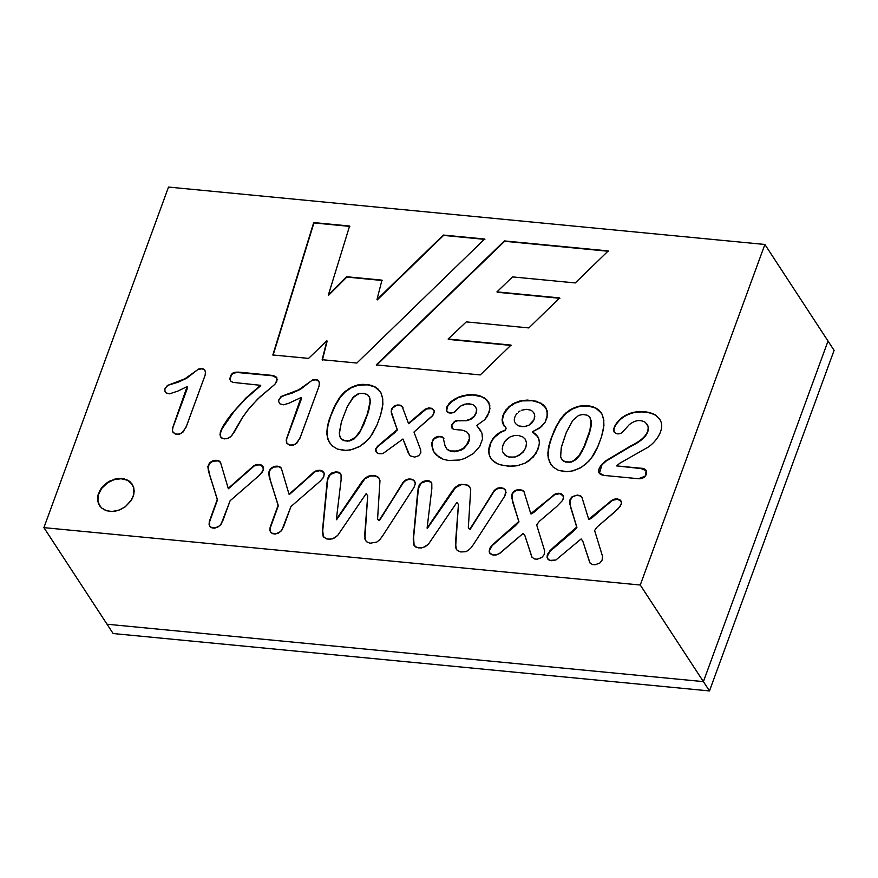 <?xml version="1.0" encoding="UTF-8"?>
<svg xmlns="http://www.w3.org/2000/svg" width="878" height="878" viewBox="0 0 878 878"><rect width="100%" height="100%" fill="white"/><g stroke="black" fill="none" stroke-linecap="round" stroke-linejoin="round"><path stroke-width="1.32" d="M107.039 624.225L703.399 681.624L828.02 341.07L703.399 681.624L107.039 624.225L113.119 633.532L43.9 527.634L640.26 585.022L764.881 244.468L168.521 187.069L43.9 527.634L168.521 187.069L764.881 244.468L640.26 585.022L43.9 527.634L107.039 624.225L703.399 681.624L709.479 690.931L113.119 633.532L709.479 690.931L640.26 585.022L703.399 681.624L828.02 341.07L834.1 350.366L709.479 690.931L834.1 350.366L764.881 244.468L828.02 341.07L703.399 681.624L107.039 624.225M566.299 432.481L572.752 420.419L578.668 415.382L582.805 414.493L587.075 415.162L589.621 416.951L591.07 420.727L589.917 430.33L583.804 447.209L578.832 455.967L573.147 460.972L569.405 462.037L564.587 461.521L562.008 459.787L560.658 456.9L561.218 447.802L566.299 432.481L561.58 446.32L560.493 456.011L561.569 459.172L563.38 461.159L569.635 462.399L575.935 459.622L581.938 451.83L589.248 433.853L591.059 426.543L591.3 421.089L589.621 416.951L587.075 415.162L582.805 414.493L578.668 415.382L572.752 420.419L566.299 432.481M561.799 459.534L565.662 462.124L571.556 462.037L575.935 459.622L579.798 455.32L584.748 445.958L589.731 432.228L591.41 423.064L590.29 417.928L591.41 423.064L589.731 432.228L584.748 445.958L579.798 455.32L575.935 459.622L571.556 462.037L565.662 462.124L561.799 459.534M301.066 397.525L288.642 403.342L283.473 404.802L279.862 403.825L278.699 401.641L278.842 399.797L281.454 396.384L298.772 389.777L312.831 379.823L317.375 379.944L319.394 382.654L319.032 386.177L299.804 438.594L295.359 444.312L290.047 445.201L286.821 443.203L286.524 438.802L301.066 397.525L301.022 399.984L286.305 439.867L286.766 439.165L286.228 440.767L286.821 443.203L289.202 444.992L293.482 445.102L297.038 442.962L300.495 436.838L319.032 386.177L319.394 382.654L318.484 380.745L316.695 379.702L317.606 380.295L314.445 379.494L315.411 379.856L311.899 380.415L300.506 389.294L292.001 393.179L282.123 396.055L283.122 396.11L280.839 396.768L281.684 396.746L280.323 397.229L281.081 397.13L278.842 399.797L278.699 401.641L279.862 403.825L283.473 404.802L288.642 403.342L301.066 397.525M187.157 386.561L177.883 391.072L169.564 393.838L165.953 392.85L164.943 391.259L164.932 388.822L167.544 385.42L184.863 378.813L198.922 368.859L203.466 368.969L205.485 371.69L205.123 375.202L185.895 427.63L181.45 433.337L177.554 434.369L175.293 434.028L172.571 431.504L172.626 427.838L187.157 386.561L187.113 389.02L172.395 428.903L172.856 428.201L172.318 429.803L172.922 432.239L175.293 434.028L179.573 434.127L183.129 431.987L186.586 425.863L205.123 375.202L205.485 371.69L204.574 369.77L202.785 368.738L203.696 369.331L200.535 368.53L201.501 368.881L197.989 369.451L186.597 378.319L178.102 382.215L167.544 385.42L168.455 385.453L166.414 386.265L167.171 386.166L164.932 388.822L164.943 391.259L165.953 392.85L169.564 393.838L177.883 391.072L187.157 386.561M326.912 340.774L308.573 358.4L272.838 354.964L313.709 222.573L349.609 226.03L328.394 294.887L346.569 276.724L381.952 280.137L376.991 299.563L443.346 235.052L484.656 239.025L356.83 363.053L322.16 359.706L326.912 340.774L322.16 359.706L356.83 363.053L484.656 239.025L443.346 235.052L376.991 299.563L381.952 280.137L346.569 276.724L328.394 294.887L349.609 226.03L313.709 222.573L272.838 354.964L308.573 358.4L326.912 340.774M511.029 345.087L480.255 374.928L376.234 364.919L504.389 240.923L608.267 250.921L575.244 282.935L512.532 276.899L496.948 291.891L559.659 297.927L528.863 327.922L466.295 321.897L448.109 339.029L511.029 345.087L448.109 339.029L466.295 321.897L528.863 327.922L559.659 297.927L496.948 291.891L512.532 276.899L575.244 282.935L608.267 250.921L504.389 240.923L376.234 364.919L480.255 374.928L511.029 345.087M231.507 413.988L245.84 398.074L260.503 385.31L232.966 382.391L230.881 381.25L229.915 379.526L230.618 375.74L232.143 373.556L235.48 372.239L239.815 372.228L272.092 375.389L276.746 377.661L276.932 381.008L274.88 384.334L257.737 398.996L247.662 410.224L241.834 418.477L231.759 435.631L228.203 438.331L224.241 438.89L221.947 438.221L220.499 436.728L220.554 431.405L224.12 424.359L231.507 413.988L222.891 426.423L219.983 434.445L220.499 436.728L222.99 438.66L226.941 438.737L230.574 436.838L234.206 432.239L242.69 417.149L250.241 406.997L260.075 396.801L274.88 384.334L277.174 379.713L276.076 376.892L272.092 375.389L238.41 372.129L234.217 372.481L232.143 373.556L230.618 375.74L229.915 379.526L230.881 381.25L232.966 382.391L260.503 385.31L245.84 398.074L234.25 411.233L245.84 398.074L260.733 385.672L246.07 398.436L231.507 413.988M382.051 442.413L397.207 429.605L391.171 411.42L391.873 408.489L394.793 405.779L399.073 404.988L402.124 406.36L408.446 423.328L426.137 408.632L431.296 408.226L433.973 410.421L434.226 412.55L432.327 416.018L413.966 432.042L420.628 449.755L420.858 452.839L418.718 455.693L414.712 457.098L410.147 455.836L408.149 452.675L402.98 439.011L382.863 453.608L379.033 453.728L376.838 452.664L375.619 450.831L375.729 448.79L382.051 442.413L377.683 446.145L375.51 449.832L376.08 451.786L377.825 453.322L382.863 453.608L402.98 439.011L408.149 452.675L410.147 455.836L414.712 457.098L418.718 455.693L420.858 452.839L420.628 449.755L413.966 432.042L432.964 415.25L434.27 411.453L433.337 409.466L431.296 408.226L428.585 407.941L424.919 409.335L408.446 423.328L402.124 406.36L400.324 405.23L397.558 404.977L393.563 406.569L391.368 409.752L391.39 413.297L397.207 429.605L395.583 431.449L397.438 429.968L391.39 413.297L391.368 409.752L393.563 406.569L396.132 405.241L399.073 404.988L401.334 405.68L402.969 407.622L400.555 405.592L396.373 405.603L392.828 407.831L391.599 410.114L391.632 413.648L397.438 429.968L382.051 442.413M443.083 437.42L445.08 445.958L446.99 449.174L450.491 450.985L454.354 451.435L460.665 449.931L463.628 448.153L468.15 442.753L469.412 438.539L468.984 434.621L466.635 431.735L462.519 430.176L453.619 429.419L451.424 426.84L451.687 424.842L454.574 421.341L457.065 420.474L466.536 420.386L470.685 418.916L474.076 416.249L476.161 412.462L476.534 409.346L475.415 406.569L472.913 404.615L466.613 403.825L460.741 406.02L453.608 412.704L449.053 412.989L446.463 410.608L446.309 408.621L448.779 403.891L451.237 401.476L458.151 397.229L467.348 394.826L477.237 395.199L481.166 396.285L487.005 400.083L489.814 405.57L489.287 412.067L484.766 419.662L476.765 425.479L481.956 433.095L482.505 439.143L479.772 446.353L473.56 453.421L464.66 458.503L459.523 460.006L448.515 460.467L443.368 459.337L439.165 457.317L433.754 451.742L432.382 448.625L431.8 442.797L433.973 438.473L436.19 437.014L440.844 436.399L443.083 437.42L438.682 436.333L433.973 438.473L432.47 440.536L431.778 445.486L433.754 451.742L435.96 454.727L443.368 459.337L448.515 460.467L459.523 460.006L464.66 458.503L473.56 453.421L479.772 446.353L482.505 439.143L481.956 433.095L476.765 425.479L484.766 419.662L487.477 416.128L489.957 408.742L488.837 402.684L484.447 397.932L477.237 395.199L472.452 394.672L462.486 395.737L454.365 399.238L451.237 401.476L447.132 406.284L446.463 410.608L447.517 412.155L450.754 413.165L454.628 412.166L460.741 406.02L464.33 404.242L469.28 403.825L472.913 404.615L475.415 406.569L476.534 409.346L476.161 412.462L474.076 416.249L470.685 418.916L466.536 420.386L457.065 420.474L454.574 421.341L451.687 424.842L451.424 426.84L453.619 429.419L462.519 430.176L466.635 431.735L468.984 434.621L469.412 438.539L466.262 445.706L463.628 448.153L457.471 451.018L450.491 450.985L446.99 449.174L445.08 445.958L443.083 437.42M553.842 547.038L576.681 527.118L569.624 503.226L570.151 499L572.204 496.641L577.472 495.049L580.918 496.092L581.905 497.222L588.688 519.26L612.405 499.922L617.432 498.891L621.229 501.294L621.415 504.005L618.068 508.889L597.238 526.91L594.593 530.477L602.538 556.334L602.088 560.164L599.861 563.028L594.988 564.817L592.31 564.499L589.786 562.677L582.816 541.188L581.148 538.938L555.895 559.988L551.603 560.713L548.585 559.769L547.093 557.376L547.192 555.697L549.815 550.923L553.842 547.038L547.971 553.557L547.093 557.376L547.587 558.737L549.968 560.427L555.895 559.988L581.148 538.938L582.816 541.188L589.786 562.677L592.31 564.499L594.988 564.817L599.861 563.028L602.088 560.164L602.538 556.334L594.593 530.477L597.238 526.91L614.754 511.951L620.351 506.134L621.58 502.6L619.111 499.33L615.215 498.891L611.483 500.526L591.498 517.669L588.688 519.26L581.905 497.222L580.918 496.092L577.472 495.049L572.204 496.641L570.151 499L569.624 503.226L576.681 527.118L573.027 531.014L576.912 527.469L569.624 503.226L570.151 499L572.204 496.641L577.472 495.049L580.918 496.092L582.136 497.574L579.645 495.73L575.869 495.532L572.445 496.992L569.965 500.701L570.557 507.089L576.912 527.469L573.257 531.366L553.842 547.038M562.436 500.559L556.839 506.386L539.322 521.334L536.667 524.901L544.623 550.758L544.173 554.589L541.935 557.453L537.073 559.242L534.395 558.924L531.87 557.102L524.901 535.613L523.233 533.363L498.902 553.941L493.677 555.137L489.672 553.162L489.265 550.133L491.889 545.348L518.766 521.543L511.709 497.65L512.236 493.425L514.288 491.065L519.556 489.485L522.992 490.517L523.99 491.647L530.773 513.685L555.401 493.875L558.309 493.249L561.196 493.754L563.314 495.73L563.5 498.43L562.436 500.559L563.665 497.025L561.196 493.754L558.309 493.249L555.401 493.875L530.773 513.685L523.99 491.647L522.992 490.517L519.556 489.485L514.288 491.065L512.236 493.425L511.709 497.65L518.766 521.543L491.889 545.348L490.045 547.993L489.178 551.801L489.672 553.162L492.042 554.852L495.96 555.039L499.78 553.403L523.233 533.363L524.901 535.613L531.87 557.102L534.395 558.924L537.073 559.242L541.935 557.453L544.173 554.589L544.623 550.758L536.667 524.901L539.322 521.334L556.839 506.386L562.436 500.559M504.795 496.048L473.505 544.382L470.63 548.3L467.513 550.824L465.538 551.713L460.763 551.955L457.186 550.418L455.583 547.663L458.437 504.466L456.867 502.403L428.431 544.162L425.314 546.654L421.133 547.993L417.028 547.576L413.878 545.084L413.231 538.982L417.829 490.593L419.497 484.404L422.647 481.594L426.741 480.562L429.221 480.935L431.01 481.934L431.789 483.558L431.833 488.607L427.092 528.117L452.477 490.648L455.353 487.224L458.953 484.886L466.251 484.469L469.489 486.489L470.718 489.353L468.303 527.996L469.949 528.962L494.972 489.836L497.859 488.036L501.7 487.762L504.905 489.342L506.035 492.47L504.795 496.048L505.805 490.802L503.522 488.311L499.659 487.685L494.972 489.836L469.949 528.962L468.303 527.996L470.718 489.353L469.489 486.489L466.251 484.469L458.953 484.886L455.353 487.224L452.477 490.648L427.092 528.117L431.833 488.607L431.789 483.558L431.01 481.934L429.221 480.935L426.741 480.562L422.647 481.594L419.497 484.404L418.191 488.091L413.231 538.982L413.878 545.084L415.656 546.972L418.795 547.927L423.328 547.576L428.431 544.162L456.867 502.403L458.437 504.466L455.583 547.663L457.186 550.418L460.763 551.955L465.538 551.713L467.513 550.824L470.63 548.3L473.505 544.382L504.795 496.048M414.054 487.312L382.775 535.646L379.889 539.575L376.783 542.088L370.022 543.23L366.444 541.682L364.853 538.927L367.706 495.73L366.137 493.666L337.69 535.426L334.584 537.918L330.391 539.268L326.298 538.84L323.148 536.348L322.5 530.257L327.099 481.857L328.756 475.667L331.906 472.869L336.011 471.837L338.48 472.199L340.269 473.198L341.048 474.822L341.103 479.871L336.362 519.381L361.747 481.923L364.611 478.499L368.222 476.15L375.51 475.733L378.758 477.753L379.976 480.628L377.562 519.271L379.219 520.226L404.231 481.1L407.129 479.311L410.959 479.026L414.164 480.606L415.305 483.745L414.054 487.312L415.305 483.745L415.064 482.066L412.792 479.575L408.918 478.949L404.231 481.1L379.219 520.226L377.562 519.271L379.976 480.628L378.758 477.753L375.51 475.733L368.222 476.15L364.611 478.499L361.747 481.923L336.362 519.381L341.103 479.871L341.048 474.822L340.269 473.198L338.48 472.199L336.011 471.837L331.906 472.869L328.756 475.667L327.45 479.366L322.391 532.024L323.883 537.402L328.065 539.202L332.586 538.84L337.69 535.426L366.137 493.666L367.706 495.73L364.853 538.927L366.444 541.682L370.022 543.23L376.783 542.088L379.889 539.575L382.775 535.646L414.054 487.312M320.02 481.298L290.947 506.573L283.561 526.767L280.773 531.486L275.615 534.033L272.893 533.769L270.929 532.584L269.908 530.466L270.106 527.415L278.074 505.333L269.195 476.534L268.69 472.463L270.215 468.951L273.508 466.723L276.087 466.141L279.841 466.778L281.267 468.051L289.038 494.237L315.411 471.08L321.085 470.476L322.994 471.475L324.388 474.109L323.269 477.764L320.02 481.298L323.752 476.941L324.158 473.165L321.085 470.476L315.411 471.08L289.038 494.237L281.267 468.051L279.841 466.778L276.087 466.141L273.508 466.723L270.215 468.951L268.69 472.463L269.195 476.534L278.074 505.333L270.106 527.415L270.292 531.64L272.893 533.769L278.282 533.275L281.838 530.191L290.947 506.573L320.02 481.298M259.208 475.448L230.135 500.723L222.749 520.917L219.961 525.637L214.803 528.172L212.081 527.919L210.116 526.723L209.096 524.605L209.293 521.565L217.261 499.483L208.382 470.685L207.877 466.613L209.403 463.101L212.696 460.862L215.275 460.291L219.028 460.917L220.455 462.19L228.225 488.377L253.929 465.603L256.683 464.495L260.272 464.616L262.182 465.625L263.576 468.259L262.456 471.914L259.208 475.448L263.301 470.257L262.873 466.416L259.043 464.396L253.929 465.603L228.225 488.377L220.455 462.19L219.028 460.917L215.275 460.291L212.696 460.862L209.403 463.101L207.877 466.613L208.382 470.685L217.261 499.483L209.293 521.565L209.48 525.779L212.081 527.919L217.47 527.426L221.026 524.342L230.135 500.723L259.208 475.448M125.324 506.727L119.035 510.129L112.164 511.468L106.611 510.766L101.453 507.89L98.336 503.313L97.59 497.53L99.488 491.12L102.858 486.302L109.443 481.188L117.279 478.576L124.116 478.806L130.284 481.956L133.686 487.433L133.807 494.424L131.052 500.745L125.324 506.727L131.667 499.747L133.522 495.499L134.191 491.296L133.686 487.433L132.117 484.063L129.56 481.342L126.136 479.421L118.431 478.444L109.443 481.188L102.078 487.202L97.919 495.422L97.645 500.537L98.698 504.17L101.453 507.89L105.623 510.425L111.012 511.468L115.622 511.084L120.132 509.69L125.324 506.727M329.25 419.432L333.442 408.599L339.051 398.36L345.065 391.489L351.222 387.33L360.331 384.498L368.892 384.74L375.63 387.143L380.822 392.543L382.589 397.712L382.885 404.341L380.503 415.393L377.024 424.875L370.143 437.244L364.447 443.094L358.751 446.968L350.355 449.975L344.088 450.403L337.448 449.097L332.114 445.837L328.526 440.954L326.879 434.38L327.253 427.586L329.25 419.432L327.253 427.586L326.879 434.38L328.526 440.954L332.114 445.837L337.448 449.097L346.206 450.425L352.495 449.47L360.386 445.991L367.882 439.878L372.404 434.017L377.024 424.875L380.503 415.393L382.457 407.535L382.786 398.974L380.822 392.543L377.65 388.592L371.844 385.442L362.757 384.312L355.722 385.486L348.994 388.592L343.035 393.454L339.051 398.36L333.442 408.599L330.611 416.479L335.111 405.065L340.236 396.68L345.065 391.489L351.222 387.33L358.004 384.882L367.213 384.465L375.63 387.143L380.35 391.753L374.697 386.869L367.443 384.827L358.235 385.244L351.452 387.692L345.306 391.851L340.466 397.032L335.352 405.427L329.25 419.432M550.286 440.701L554.479 429.858L560.087 419.618L566.112 412.759L572.258 408.599L581.368 405.757L589.928 406.009L596.667 408.402L601.858 413.812L603.625 418.982L603.921 425.611L601.54 436.651L598.061 446.145L591.179 458.514L585.483 464.363L579.787 468.237L571.391 471.234L565.125 471.662L558.485 470.356L553.151 467.096L549.562 462.212L547.916 455.638L548.289 448.856L550.286 440.701L548.289 448.856L547.916 455.638L549.562 462.212L553.151 467.096L558.485 470.356L567.243 471.695L573.543 470.729L581.423 467.261L588.918 461.137L593.451 455.287L597.369 447.747L601.54 436.651L603.493 428.793L603.834 420.244L601.858 413.812L598.686 409.85L592.88 406.701L583.804 405.581L576.758 406.755L570.031 409.861L564.071 414.712L560.087 419.618L554.479 429.858L551.647 437.738L556.158 426.335L561.272 417.939L566.112 412.759L572.258 408.599L579.041 406.152L588.249 405.735L596.667 408.402L601.386 413.022L595.734 408.138L588.48 406.086L579.271 406.514L572.489 408.95L566.343 413.121L560.329 419.98L556.389 426.697L550.286 440.701M496.191 434.994L505.157 430.088L506.145 428.157L502.425 422.746L502.765 415.909L506.024 409.752L512.741 403.913L521.971 400.522L532.222 400.401L541.188 403.254L546.204 408.314L547.499 414.69L545.128 422.219L539.838 427.981L532.386 431.811L536.019 434.434L538.796 438.857L539.432 442.764L538.335 448.647L533.374 456.955L525.143 463.145L517.208 465.735L511.435 466.295L502.304 465.373L497.277 463.694L491.834 459.743L489.704 456.362L488.739 452.422L489.408 445.969L492.942 438.583L496.191 434.994L492.942 438.583L490.506 442.94L488.903 448.186L488.739 452.422L489.704 456.362L491.834 459.743L495.181 462.552L499.648 464.638L508.395 466.218L517.208 465.735L525.143 463.145L529.599 460.423L536.304 452.993L539.366 444.158L539.147 440.108L537.687 436.531L532.386 431.811L541.43 426.697L545.128 422.219L547.071 417.434L547.159 410.739L543.658 405.043L536.282 401.213L527.129 400.05L519.491 401.092L512.741 403.913L506.024 409.752L502.765 415.909L502.425 422.746L506.145 428.157L505.157 430.088L500.251 432.163L505.388 430.439L506.145 428.157L505.388 430.439L500.251 432.163L496.191 434.994M659.806 419.464L655.482 414.976C649.259 411.639 641.829 410.772 633.181 412.386C626.497 414.186 621.383 417.269 617.827 421.638C614.249 425.841 613.02 429.298 614.128 432.009C616.312 434.281 618.957 434.489 622.063 432.634L629.109 424.82C634.827 420.145 640.271 419.344 645.429 422.417C640.271 419.344 634.827 420.145 629.109 424.82L622.063 432.634C618.957 434.489 616.312 434.281 614.128 432.009C613.02 429.298 614.249 425.841 617.827 421.638C621.383 417.269 626.497 414.186 633.181 412.386C641.829 410.772 649.259 411.639 655.482 414.976L659.806 419.464C666.314 429.276 654.472 444.477 645.462 448.647L619.846 463.211L616.521 465.889L640.83 468.226C650.4 468.139 647.097 479.64 638.405 478.719L604.108 475.415C597.655 474.416 596.864 470.773 601.715 464.506L605.985 460.676L630.25 446.2C643.223 439.944 649.149 433.304 648.008 426.28L645.429 422.417L648.008 426.28C649.149 433.304 643.223 439.944 630.25 446.2L605.985 460.676L601.715 464.506L599.334 473.077L604.108 475.415L638.405 478.719L645.231 476.161L646.153 470.586L640.83 468.226L616.521 465.889L641.061 468.589L646.263 470.773L641.061 468.589L616.521 465.889L619.846 463.211L645.462 448.647C654.472 444.477 666.314 429.276 659.806 419.464L659.455 418.905M273.069 355.316L313.709 222.573L349.839 226.392L313.94 222.935L273.069 355.316M328.624 295.238L346.569 276.724L382.182 280.488L346.81 277.086L328.624 295.238M377.233 299.925L443.346 235.052L484.886 239.387L443.577 235.414L377.233 299.925M322.391 360.068L327.143 341.136L322.391 360.068M376.464 365.27L504.389 240.923L608.509 251.284L504.63 241.285L376.464 365.27M497.178 292.253L559.89 298.29L497.178 292.253M448.351 339.391L511.259 345.449L448.351 339.391M230.486 380.822L229.86 378.429L231.309 374.5L233.109 372.887L236.862 372.118L272.092 375.389L275.088 376.256L276.976 378.012L272.323 375.751L237.104 372.481L233.339 373.238L231.54 374.862L230.091 378.78L230.486 380.822M220.74 437.09L220.137 433.019L221.904 428.255L227.303 419.585L234.25 411.233L222.134 428.618L220.367 433.381L220.74 437.09M408.676 423.69L426.137 408.632L431.296 408.226L434.204 410.783L431.526 408.577L426.368 408.983L408.676 423.69M409.697 455.386L402.98 439.011L409.697 455.386M376.311 452.148L375.729 448.79L377.683 446.145L395.813 431.811L377.913 446.496L375.971 449.141L376.311 452.148M447.231 449.525L450.721 451.347L454.584 451.786L460.895 450.282L463.858 448.515L468.38 443.105L469.653 438.89L468.984 434.621L469.653 438.89L468.38 443.105L463.858 448.515L460.895 450.282L454.584 451.786L450.721 451.347L447.231 449.525M452.313 428.76L451.424 426.84L451.687 424.842L454.574 421.341L457.065 420.474L466.778 420.738L470.915 419.278L474.307 416.611L476.403 412.825L476.765 409.697L475.415 406.569L476.765 409.697L476.403 412.825L474.307 416.611L470.915 419.278L466.778 420.738L457.295 420.825L454.815 421.703L451.918 425.204L452.313 428.76M446.693 410.97L446.309 408.621L447.132 406.284L451.237 401.476L458.151 397.229L467.348 394.826L472.452 394.672L481.166 396.285L487.005 400.083L489.068 403.035L484.678 398.294L481.396 396.647L472.693 395.023L467.59 395.188L458.393 397.591L451.468 401.839L447.374 406.635L446.693 410.97M476.995 425.83L480.804 430.736L476.995 425.83M433.984 452.104L431.778 445.486L432.47 440.536L436.19 437.014L438.682 436.333L442.051 436.772L443.917 438.517L442.292 437.134L438.923 436.684L434.204 438.835L432.7 440.899L432.009 445.848L433.984 452.104M588.918 519.622L591.728 518.02L612.405 499.922L617.432 498.891L620.373 500.142L621.459 501.656L617.662 499.253L612.635 500.273L588.918 519.622M590.027 563.039L582.816 541.188L590.027 563.039M547.817 559.088L547.192 555.697L549.815 550.923L573.257 531.366L550.045 551.285L547.422 556.059L547.817 559.088M532.101 557.464L524.901 535.613L532.101 557.464M489.902 553.524L489.265 550.133L491.889 545.348L515.342 525.79L518.997 521.894L512.401 501.162L511.819 494.775L513.037 492.174L515.957 490.133L519.556 489.485L522.992 490.517L524.221 492.009L521.73 490.154L516.187 490.495L513.279 492.525L512.05 495.126L512.642 501.514L518.997 521.894L492.13 545.71L489.507 550.484L489.902 553.524M531.003 514.047L533.813 512.456L554.49 494.347L559.516 493.326L562.458 494.566L563.544 496.081L559.747 493.677L554.72 494.709L531.003 514.047M456.417 549.441L455.419 544.097L458.437 504.466L455.649 544.459L456.417 549.441M414.12 545.436L413.231 538.982L418.191 488.091L419.497 484.404L422.647 481.594L426.741 480.562L429.221 480.935L431.241 482.285L426.982 480.924L421.056 483.207L418.422 488.453L413.593 537.665L414.12 545.436M427.323 528.468L455.353 487.224L461.18 484.239L468.193 485.26L469.719 486.84L466.481 484.821L461.411 484.601L455.583 487.586L427.323 528.468M468.534 528.358L470.18 529.324L493.864 490.967L496.3 488.826L499.659 487.685L503.522 488.311L505.135 489.694L503.752 488.662L499.889 488.036L496.531 489.189L494.094 491.329L470.18 529.324L468.534 528.358M365.676 540.705L364.677 535.371L367.706 495.73L364.908 535.723L365.676 540.705M323.378 536.71L322.5 530.257L327.45 479.366L328.756 475.667L331.906 472.869L336.011 471.837L338.48 472.199L340.499 473.56L336.241 472.188L330.326 474.482L327.692 479.717L322.731 530.608L323.378 536.71M336.592 519.743L364.611 478.499L370.439 475.514L377.452 476.524L378.989 478.115L375.751 476.095L370.67 475.865L364.853 478.85L336.592 519.743M377.803 519.622L379.45 520.588L403.123 482.231L405.57 480.101L408.918 478.949L412.792 479.575L414.394 480.968L413.022 479.937L409.159 479.311L405.801 480.453L403.353 482.593L379.45 520.588L377.803 519.622M270.523 531.991L270.106 527.415L278.315 505.695L270.029 479.618L268.69 472.463L271.137 468.095L274.781 466.328L277.448 466.174L279.841 466.778L281.498 468.402L278.995 466.745L273.738 467.074L270.457 469.313L268.931 472.814L270.259 479.981L278.315 505.695L270.347 527.777L270.523 531.991M289.268 494.588L314.061 471.892L316.782 470.52L319.855 470.246L322.138 470.882L323.916 472.627L320.086 470.608L314.972 471.815L289.268 494.588M209.71 526.141L209.293 521.565L217.503 499.845L209.216 473.769L207.877 466.613L210.325 462.245L213.969 460.467L216.636 460.313L219.028 460.917L220.685 462.552L218.183 460.895L212.926 461.224L209.644 463.452L208.119 466.964L209.447 474.131L217.503 499.845L209.535 521.927L209.71 526.141M228.456 488.739L253.929 465.603L259.043 464.396L261.326 465.022L263.104 466.767L259.273 464.758L254.159 465.966L228.456 488.739M99.851 506.134L97.645 500.537L98.193 494.347L101.343 488.135L107.379 482.428L114.974 479.026L121.91 478.455L127.947 480.277L132.348 484.426L127.299 480.178L120.988 478.74L114.063 479.706L107.621 482.779L101.585 488.486L98.435 494.698L97.875 500.888L99.851 506.134M173.153 432.602L172.801 431.855L173.153 432.602M165.777 392.74L165.426 392.192L165.777 392.74M287.062 443.566L286.711 442.83L287.062 443.566M329.689 443.039L327.692 438.824L326.835 431.614L327.9 424.293L330.611 416.479L328.131 424.645L327.077 431.965L327.395 437.035L329.689 443.039M550.726 464.297L548.201 457.943L547.883 452.872L548.937 445.563L551.647 437.738L549.167 445.914L548.113 453.235L548.432 458.294L550.726 464.297M504.005 425.984L502.425 422.746L502.095 419.508L503.851 413.176L509.042 406.591L514.826 402.826L521.971 400.522L532.222 400.401L541.188 403.254L545.743 407.524L539.948 402.826L532.463 400.763L522.201 400.884L515.057 403.178L509.273 406.953L504.093 413.538L502.326 419.871L504.005 425.984M532.617 432.163L536.019 434.434L537.929 436.893L532.617 432.163M490.857 458.481L489.079 454.442L488.684 450.337L490.506 442.94L492.942 438.583L500.493 432.525L496.421 435.356L493.173 438.934L490.736 443.291L488.914 450.699L489.309 454.793L490.857 458.481M502.227 448.998L502.94 445.157L505.113 441.03L510.392 436.761L514.541 435.51L518.7 435.543L522.651 436.838L525.011 438.868L522.651 436.838L518.7 435.543L514.541 435.51L510.392 436.761L506.551 439.395L504.411 442.084L502.732 445.892L502.271 449.909M502.545 451.281L502.798 452.049L502.545 451.281M502.798 452.049L505.168 455.254L508.691 456.955L514.354 457.12L519.194 455.342L517.921 455.539L520.325 454.628L518.964 454.98L523.101 452.115L521.949 452.741L524.078 450.842L525.911 447.165L526.548 442.589L525.011 438.868M521.773 410.158L526.493 409.357L530.378 410.059L526.493 409.357L521.773 410.158M520.05 410.992L519.183 411.53L520.05 410.992M518.393 412.122L519.183 411.53L518.393 412.122M517.054 413.384L516.483 414.098L517.054 413.384M515.979 414.822L515.474 415.678L515.979 414.822M515.068 416.534L514.738 417.434L515.068 416.534M514.497 418.257L514.738 417.434L514.497 418.257M514.288 419.816L514.343 419.058L514.288 419.816M514.453 421.286L514.321 420.551L514.453 421.286M514.958 422.625L515.364 423.262L514.958 422.625M515.595 423.613L517.91 425.621L521.367 426.598L520.127 426.082L524.32 426.631L528.94 425.226L534.054 419.717L534.647 414.833L533.561 412.506L534.153 413.461L534.801 416.315L534.054 419.717L531.881 423.031L528.94 425.226L525.077 426.543L521.367 426.598L517.91 425.621L515.595 423.613M531.322 410.509L530.378 410.059M525.527 439.648L526.581 443.247L525.692 447.758L523.101 452.115L519.194 455.342L515.199 456.955L509.877 457.186L506.178 455.956L503.368 453.092M533.561 412.506L531.859 410.838M599.444 473.253L601.946 464.868L606.215 461.027L630.481 446.562C643.464 440.306 649.38 433.666 648.238 426.642L647.185 424.315L648.238 426.642C649.38 433.666 643.464 440.306 630.481 446.562L606.215 461.027L601.946 464.868L599.444 473.253M614.359 432.36C613.25 429.649 614.49 426.203 618.057 421.989C621.613 417.621 626.738 414.537 633.422 412.748C642.059 411.134 649.5 412.001 655.712 415.338L660.036 419.827L655.712 415.338C649.5 412.001 642.059 411.134 633.422 412.748C626.738 414.537 621.613 417.621 618.057 421.989C614.49 426.203 613.25 429.649 614.359 432.36M347.381 406.426L352.802 397.778L358.948 393.629L363.24 393.278L367.465 394.65L369.364 396.988L370.121 401.433L367.41 413.922L360.649 430.198L355.469 437.277L349.334 440.624L345.306 440.679L342.091 439.527L340.148 437.211L339.347 433.787L341.421 421.857L347.381 406.426L341.421 421.857L339.314 432.755L339.841 436.454L341.729 439.417L343.77 440.602L347.589 441.173L354.053 439L360.189 431.789L367.652 414.273L370.362 401.784L369.879 398.107L368.058 395.122L365.182 393.618L360.32 393.344L357.62 394.101L353.933 396.593L347.381 406.426M340.752 438.254L343.77 440.602L349.565 440.986L354.053 439L358.751 434.039L363.701 424.678L368.683 410.959L370.362 401.784L369.243 396.658L370.362 401.784L368.683 410.959L363.701 424.678L358.751 434.039L354.053 439L349.565 440.986L343.77 440.602L340.752 438.254"/></g></svg>
